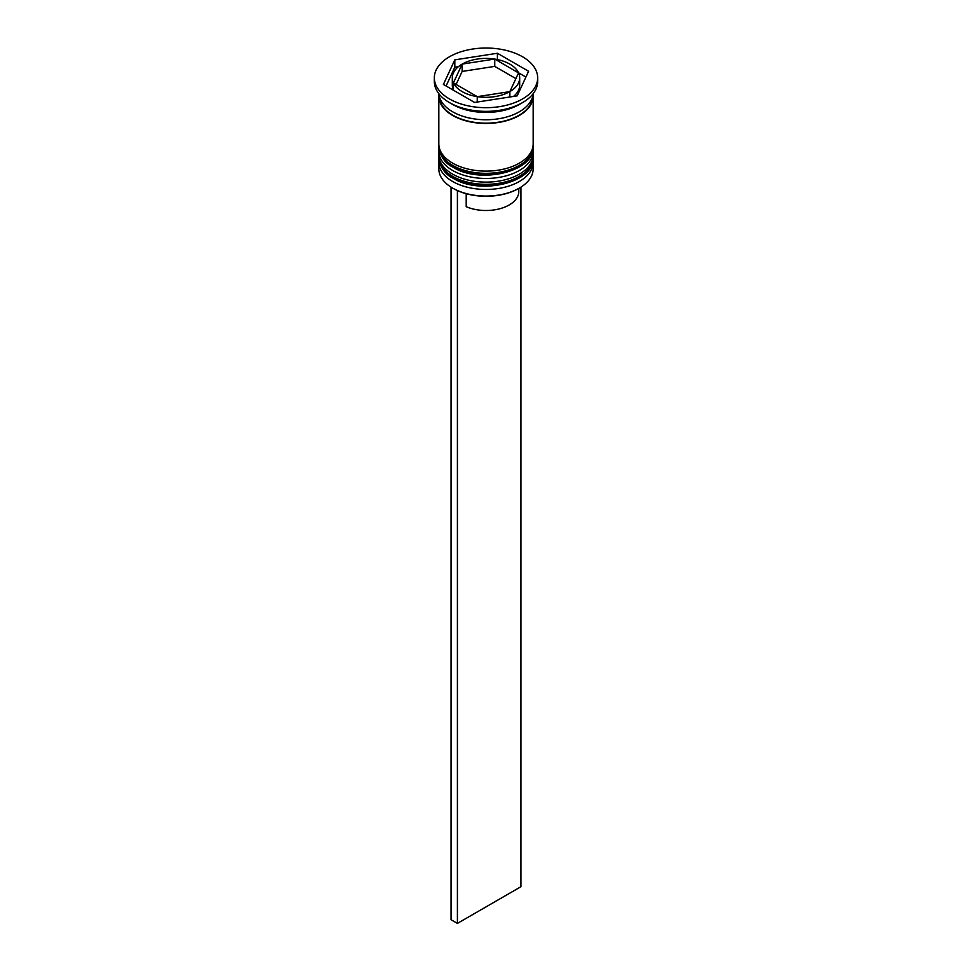 <?xml version="1.0" encoding="UTF-8"?>
<svg xmlns="http://www.w3.org/2000/svg" width="972" height="972" viewBox="0 0 972 972"><rect width="100%" height="100%" fill="white"/><g stroke="black" fill="none" stroke-linecap="round" stroke-linejoin="round"><path stroke-width="1.46" d="M519.036 188.276A46.279 26.718 180 0 1 518.72 188.459A46.279 26.718 180 0 1 453.28 188.459L452.648 188.094A47.178 27.24 0 0 0 519.352 188.082A47.178 27.24 0 0 0 533.178 168.824L533.178 162.227A47.178 27.24 180 0 1 504.055 187.389A47.178 27.24 180 0 1 452.648 181.485A47.178 27.24 180 0 1 438.822 162.227A47.178 27.24 180 0 1 438.967 160.088M533.033 160.088A47.178 27.24 180 0 1 533.178 162.227M533.033 149.081A47.178 27.24 180 0 1 533.178 151.219A47.178 27.24 180 0 1 504.055 176.382A47.178 27.24 180 0 1 452.648 170.477A47.178 27.24 180 0 1 438.822 151.219A47.178 27.24 180 0 1 438.967 149.081M434.338 77.857L434.338 81.526A51.662 29.828 0 0 0 449.465 102.619L452.648 104.454A47.178 27.24 0 0 0 519.352 104.454L522.535 102.619A51.662 29.828 0 0 0 537.662 81.526L537.662 77.857A51.662 29.828 0 0 0 522.535 56.765A51.662 29.828 0 0 0 466.232 50.301A51.662 29.828 0 0 0 434.338 77.857A51.662 29.828 0 0 0 449.465 98.95A51.662 29.828 0 0 0 505.768 105.413A51.662 29.828 0 0 0 537.662 77.857M452.648 104.454L449.465 102.619A51.662 29.828 0 0 0 522.535 102.619M438.822 151.219L438.822 154.888A47.178 27.24 0 0 0 452.648 174.146A47.178 27.24 0 0 0 504.055 180.051A47.178 27.24 0 0 0 533.178 154.888L533.178 151.219M438.931 94.369A47.178 27.24 0 0 0 438.822 96.192L438.822 143.88A47.178 27.24 0 0 0 452.648 163.138A47.178 27.24 0 0 0 504.055 169.043A47.178 27.24 0 0 0 533.178 143.88L533.178 96.192A47.178 27.24 0 0 0 533.069 94.369M438.822 96.192A47.178 27.24 0 0 0 452.648 115.461A47.178 27.24 0 0 0 504.055 121.354A47.178 27.24 0 0 0 533.178 96.192M438.87 93.749A47.178 27.24 0 0 0 452.648 111.792A47.178 27.24 0 0 0 503.071 117.916A47.178 27.24 0 0 0 533.13 93.749M525.913 77.055L518.538 72.803A33.692 19.452 0 0 0 509.826 64.103A33.692 19.452 0 0 0 494.76 59.073L494.76 66.412L515.889 78.598M453.28 188.459L452.648 188.082A47.178 27.24 0 0 0 452.648 188.094A47.178 27.24 0 0 1 438.822 168.824L438.822 162.227M518.793 188.41L518.793 191.569A32.793 18.93 0 0 1 500.604 208.53A32.793 18.93 0 0 1 466.208 206.672L466.208 193.707M477.325 102.024L477.325 96.653A33.692 19.452 0 0 0 509.79 91.635L509.79 97.006M453.462 90.25L453.462 82.912A33.692 19.452 0 0 0 477.24 96.641L477.24 102.036M456.111 84.443L462.137 71.454L462.137 64.116A33.692 19.452 0 0 0 452.308 77.857A33.692 19.452 0 0 0 453.438 82.863L453.462 90.153M452.308 77.857L452.308 85.196A33.692 19.452 0 0 0 453.438 90.202M494.675 59.061A33.692 19.452 0 0 0 462.21 64.079L462.21 71.418L494.675 66.4L494.675 59.061L462.21 64.079M494.76 59.073L518.538 72.888M477.325 96.653L509.79 91.635M453.462 82.912L477.24 96.641M462.137 64.116L453.438 82.863M474.591 102.449L517.177 95.864L528.598 71.272L497.409 53.266L454.823 59.851L443.402 84.443L474.591 102.449M458.492 66.618L454.823 67.189L446.087 85.998M454.823 67.189L454.823 59.851M497.409 59.547L497.409 53.266M513.508 96.422A33.692 19.452 0 0 0 519.692 85.196L519.692 77.857A33.692 19.452 0 0 0 518.562 72.839L509.863 91.599A33.692 19.452 0 0 0 519.692 77.857M509.863 91.599L509.863 96.993M457.411 190.573L457.411 923.4L520.943 886.719L520.943 187.122M451.057 187.122L451.057 919.731L457.411 923.4M438.834 157.464A47.178 27.24 0 0 0 438.822 157.829A47.178 27.24 0 0 0 452.648 177.086A47.178 27.24 0 0 0 504.055 182.991A47.178 27.24 0 0 0 533.178 157.829A47.178 27.24 0 0 0 533.166 157.464M533.178 157.087A47.178 27.24 180 0 1 504.055 182.25A47.178 27.24 180 0 1 452.648 176.345A47.178 27.24 180 0 1 438.822 157.087L438.822 157.829C440.292 167.597 445.091 174.425 453.207 178.313C480.35 195.53 535.062 182.517 533.178 157.829L533.142 155.957M438.834 146.456A47.178 27.24 0 0 0 438.822 146.821A47.178 27.24 0 0 0 452.648 166.078A47.178 27.24 0 0 0 504.055 171.983A47.178 27.24 0 0 0 533.178 146.821A47.178 27.24 0 0 0 533.166 146.456M533.178 146.092A47.178 27.24 180 0 1 504.055 171.254A47.178 27.24 180 0 1 452.648 165.349A47.178 27.24 180 0 1 438.822 146.092L438.822 146.821C440.292 156.589 445.091 163.43 453.207 167.318C480.35 184.522 535.062 171.509 533.178 146.821L533.142 144.962M532.729 96.277A46.729 26.973 180 0 1 503.812 121.136A46.729 26.973 180 0 1 452.964 115.267A46.729 26.973 180 0 1 439.271 96.277M438.858 155.957L438.822 157.087M438.858 144.95L438.822 146.092M518.72 188.459L519.352 188.082"/></g></svg>
